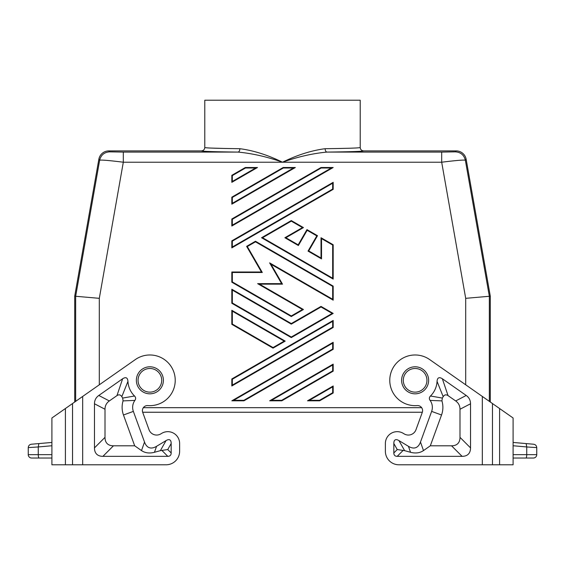 <?xml version="1.0" encoding="UTF-8"?>
<svg xmlns="http://www.w3.org/2000/svg" width="565" height="565" viewBox="0 0 565 565"><rect width="100%" height="100%" fill="white"/><g stroke="black" fill="none" stroke-linecap="round" stroke-linejoin="round"><path stroke-width="0.85" d="M490.293 402.019L490.293 296.187L465.694 298.334L441.689 162.219L441.689 152.084L455.376 151.851C460.722 152.232 464.049 155.029 465.355 160.227C463.66 159.796 455.778 160.46 441.689 162.219L282.5 162.219C267.203 156.816 252.378 153.44 238.035 152.084C239.136 151.844 239.758 150.721 239.885 148.701C217.278 148.418 205.582 148.023 204.791 147.522C204.572 149.555 203.449 150.686 201.408 150.897L108.826 150.897A10.142 10.135 -130 0 0 98.847 159.274L74.707 296.187L99.306 298.334L123.311 162.219L123.311 152.084L109.624 151.851C104.278 152.232 100.951 155.029 99.645 160.227C101.34 159.796 109.222 160.46 123.311 162.219L282.5 162.219C267.838 155.015 253.636 150.516 239.885 148.701M490.293 296.187L466.153 159.274A10.142 10.135 -50 0 0 456.174 150.897L363.592 150.897C362.758 151.399 350.554 151.794 326.966 152.084C312.622 153.44 297.797 156.816 282.5 162.219C297.162 155.015 311.364 150.516 325.115 148.701C325.242 150.721 325.864 151.844 326.966 152.084L441.689 152.084M232.328 225.153L232.328 219.298L231.82 219.001L231.82 226.028L333.18 167.508L331.288 168.01L232.328 225.153L231.82 226.028M231.82 219.001L321.019 167.508L321.153 168.01L331.288 168.01M403.29 380.316A11.823 11.823 0 0 1 420.593 369.835A11.823 11.823 0 0 1 415.113 392.138A11.823 11.823 0 0 1 408.361 370.612M74.707 402.019L74.707 296.187M321.019 167.508L333.18 167.508M161.71 380.316A11.823 11.823 0 0 0 143.129 370.612A11.823 11.823 0 0 0 149.887 392.138A11.823 11.823 0 0 0 161.71 380.316M143.341 407.683L421.659 407.683M179.621 451.266L179.621 443.497L179.621 451.266A13.518 13.518 0 0 1 166.103 464.783L65.413 464.783L65.413 408.523L51.902 417.987L51.902 464.783L65.413 464.783M149.019 429.718A8.108 8.108 0 0 0 160.827 433.892A8.108 8.108 0 0 1 149.019 429.718L142.705 412.358A5.071 5.071 0 0 1 147.868 405.578A25.34 25.34 0 0 0 174.338 373.663A25.34 25.34 0 0 0 135.353 359.559L65.413 408.523M51.902 423.143L51.902 428.206L51.902 423.143M142.705 412.358A5.071 5.071 0 0 1 142.663 412.245L422.338 412.245A5.071 5.071 0 0 1 422.295 412.358A5.071 5.071 0 0 0 417.132 405.578A25.34 25.34 0 0 1 390.662 373.663A25.34 25.34 0 0 1 429.647 359.559L513.098 417.987L513.098 464.783L499.587 464.783L499.587 408.523M51.902 458.024L31.626 458.024A3.376 3.376 0 0 1 28.25 454.648L28.25 447.607C28.427 445.7 29.451 444.577 31.336 444.238L51.902 442.444L38.844 443.582L38.265 446.95L28.25 447.607M31.626 458.024A3.376 3.376 0 0 1 28.25 454.648L51.902 454.648M105.005 409.251A44.473 20.269 -152.5 0 1 109.328 400.945L116.955 395.613L122.633 378.769C125.854 376.742 127.626 377.611 127.951 381.375A21.964 21.964 0 0 0 134.526 396.009C135.861 397.372 135.981 398.841 134.901 400.408A11.823 11.823 0 0 0 133.361 411.391L144.52 442.049A48.046 16.555 109.5 0 0 156.569 446.308L166.046 440.601A24.726 6.759 119.5 0 1 171.174 443.497L171.174 452.961L167.756 449.542L160.368 450.651L154.45 452.297C149.471 453.596 145.156 453.024 141.504 450.58L134.682 445.799L113.452 445.799A44.699 16.894 135 0 1 105.005 437.352L105.005 409.251L94.475 403.77L94.475 447.89A44.699 16.894 135 0 0 102.922 456.336L167.791 456.336A17.875 6.759 -135 0 0 171.174 452.961M122.633 378.769L98.797 395.465A44.473 20.269 -152.5 0 0 94.475 403.77M179.621 443.497A11.823 11.823 0 0 0 161.696 433.362L160.827 433.892M143.129 370.612A11.823 11.823 0 0 0 138.058 380.316M133.361 411.391L123.467 414.993L134.682 445.799M134.901 400.408L123.071 400.889A22.36 22.36 0 0 0 123.467 414.993M134.526 396.009L122.662 398.064L123.071 400.889M122.662 398.064A32.495 32.495 0 0 1 121.807 396.679L127.951 381.375M116.955 395.613C118.933 394.321 120.55 394.681 121.807 396.679M385.379 443.497L385.379 451.266L385.379 443.497A11.823 11.823 0 0 1 403.304 433.362L404.173 433.892A8.108 8.108 0 0 0 415.981 429.718L422.295 412.358M470.525 403.77A44.473 20.269 -27.5 0 0 466.203 395.465L442.367 378.769C439.146 376.742 437.374 377.611 437.049 381.375A21.964 21.964 0 0 1 430.474 396.009C429.139 397.372 429.019 398.841 430.099 400.408A11.823 11.823 0 0 1 431.639 411.391L420.48 442.049A48.046 16.555 70.5 0 1 408.431 446.308L398.954 440.601A24.726 6.759 60.5 0 0 393.826 443.497L393.826 452.961A17.875 6.759 -45 0 0 397.209 456.336L462.078 456.336A44.699 16.894 45 0 0 470.525 447.89L470.525 403.77L459.995 409.251L459.995 437.352A44.699 16.894 45 0 1 451.548 445.799L430.318 445.799L423.496 450.58C419.844 453.024 415.529 453.596 410.55 452.297L408.431 446.308M385.379 451.266A13.518 13.518 0 0 0 398.897 464.783L499.587 464.783M410.55 452.297L404.632 450.651L397.244 449.542L393.826 452.961M430.099 400.408L441.929 400.889L442.339 398.064A32.495 32.495 0 0 0 443.193 396.679C444.45 394.681 446.068 394.321 448.045 395.613L455.673 400.945A44.473 20.269 -27.5 0 1 459.995 409.251M430.318 445.799L441.533 414.993A22.36 22.36 0 0 0 441.929 400.889M430.474 396.009L442.339 398.064M437.049 381.375L443.193 396.679M536.75 447.607L526.735 446.95L526.156 443.582L533.664 444.238C535.549 444.577 536.573 445.7 536.75 447.607L536.75 454.648A3.376 3.376 0 0 1 533.374 458.024L513.098 458.024M526.156 443.582L513.098 442.444L526.156 443.582M529.716 447.148L533.819 447.416M231.82 182.333L231.82 175.305L245.337 167.508L257.499 167.508L231.82 182.333L232.328 181.45L232.328 175.602L231.82 175.305M333.18 342.291L231.82 400.811L233.712 400.303L332.672 343.167L332.672 349.022L333.18 349.311L333.18 342.291L332.672 343.167M231.82 400.811L243.981 400.811L333.18 349.311M231.82 282.21L291.286 316.541L291.286 315.955L232.328 281.914L231.82 282.21L231.82 271.998L261.433 271.998L262.308 272.5L247.315 246.538L255.472 241.827L332.672 286.399L332.672 299.273L333.18 300.156L333.18 286.109L255.472 241.241L246.623 246.347L261.433 271.998M291.286 316.541L303.447 309.514L259.526 284.16L282.5 284.16L271.009 264.258L333.18 300.156M231.82 204.177L295.34 167.508L283.178 167.508L231.82 197.157L231.82 204.177L232.328 203.301L232.328 197.446L231.82 197.157M231.82 385.987L333.18 327.467L333.18 320.44L231.82 378.96L231.82 385.987L232.328 385.111L232.328 379.256L231.82 378.96M333.18 182.333L333.18 189.353L231.82 247.873L231.82 240.852L333.18 182.333L332.672 183.208L332.672 189.063L333.18 189.353M261.553 237.731L291.286 220.562L303.447 227.589L285.876 237.731L298.179 244.836L306.964 229.616L317.502 235.697L308.716 250.916L321.019 258.021L321.019 237.731L333.18 244.751L333.18 279.089L261.553 237.731L262.563 237.731L291.286 221.148L302.437 227.589L284.866 237.731L298.369 245.528L307.148 230.308L316.81 235.888L308.024 251.1L321.527 258.897L321.527 238.607L332.672 245.048L332.672 278.206L333.18 279.089M333.18 371.163L281.822 400.811L269.66 400.811L271.553 400.303L332.672 365.018L332.672 370.866L333.18 371.163L333.18 364.135L269.66 400.811M333.18 393.007L319.663 400.811L307.501 400.811L309.394 400.303L332.672 386.863L332.672 392.717L333.18 393.007L333.18 385.987L307.501 400.811M285.205 341.119L231.82 310.298L231.82 324.345L273.036 348.139L285.205 341.119L284.188 341.119L273.036 347.56L232.328 324.049L231.82 324.345M291.286 337.609L333.18 313.42L321.019 306.399L291.286 323.561L231.82 289.231L231.82 303.278L291.286 337.609L291.286 337.023L232.328 302.981L231.82 303.278M363.592 150.897C361.551 150.686 360.428 149.555 360.209 147.522L360.209 100.217L204.791 100.217L204.791 147.522M207.955 147.917L209.693 148.016M210.526 148.051L225.075 148.475M229.849 148.56L230.803 148.574M335.257 148.56L347.249 148.298M355.307 148.016L355.971 147.981M360.209 147.522C359.418 148.023 347.715 148.418 325.115 148.701M271.009 264.258L269.625 262.873L281.624 283.651L257.633 283.651L302.437 309.514L291.286 315.955M333.18 244.751L332.672 245.048M281.822 400.811L281.688 400.303L271.553 400.303M291.286 323.561L291.286 324.148L321.019 306.979L332.171 313.42L291.286 337.023M232.328 302.981L232.328 290.106L231.82 289.231M333.18 364.135L332.672 365.018M333.18 320.44L332.672 321.323L332.672 327.17L333.18 327.467M308.716 250.916L308.024 251.1M317.502 235.697L316.81 235.888M232.328 281.914L232.328 272.5L231.82 271.998M232.328 324.049L232.328 311.174L231.82 310.298M321.019 237.731L321.527 238.607M321.019 258.021L321.527 258.897M319.663 400.811L319.529 400.303L309.394 400.303M333.18 286.109L332.672 286.399M255.472 241.241L255.472 241.827M298.179 244.836L298.369 245.528M285.876 237.731L284.866 237.731M332.672 189.063L232.328 246.997L231.82 247.873M321.019 306.399L321.019 306.979M333.18 313.42L332.171 313.42M283.178 167.508L283.312 168.01L293.447 168.01L295.34 167.508M232.328 246.997L232.328 241.142L231.82 240.852M333.18 385.987L332.672 386.863M245.337 167.508L245.471 168.01L255.606 168.01L257.499 167.508M273.036 348.139L273.036 347.56M303.447 309.514L302.437 309.514M259.526 284.16L257.633 283.651M282.5 284.16L281.624 283.651M303.447 227.589L302.437 227.589M243.981 400.811L243.847 400.303L233.712 400.303M306.964 229.616L307.148 230.308M246.623 246.347L247.315 246.538M291.286 220.562L291.286 221.148M489.339 401.355L489.339 296.265L465.355 160.227L466.153 159.274M455.376 151.851L456.174 150.897M232.328 219.298L321.153 168.01M75.661 401.355L75.661 296.265L99.645 160.227L98.847 159.274M465.694 384.793L465.694 298.334M99.306 384.793L99.306 298.334M109.624 151.851L108.826 150.897M72.539 403.537L72.539 464.783M51.902 445.757L38.265 446.95L38.265 454.648A3.376 0.876 -90 0 0 39.14 458.024M82.674 396.439L82.674 464.783M149.887 366.798A13.518 13.518 0 0 0 136.37 380.316A13.518 13.518 0 0 0 149.887 393.826A13.518 13.518 0 0 0 163.398 380.316A13.518 13.518 0 0 0 149.887 366.798M166.046 440.601L160.368 450.651M154.45 452.297L156.569 446.308M144.52 442.049L141.504 450.58M109.328 400.945L98.797 395.465M171.174 443.497L167.756 449.542M94.475 447.89L105.005 437.352M102.922 456.336L113.452 445.799M167.791 456.336L161.823 450.369M415.113 393.826A13.518 13.518 0 0 1 401.602 380.316A13.518 13.518 0 0 1 415.113 366.798A13.518 13.518 0 0 1 428.63 380.316A13.518 13.518 0 0 1 415.113 393.826M482.326 464.783L482.326 396.439M397.244 449.542L393.826 443.497M403.177 450.369L397.209 456.336M451.548 445.799L462.078 456.336M442.367 378.769L448.045 395.613M466.203 395.465L455.673 400.945M431.639 411.391L441.533 414.993M420.48 442.049L423.496 450.58M459.995 437.352L470.525 447.89M404.632 450.651L398.954 440.601M536.75 454.648L513.098 454.648M525.86 458.024A3.376 0.876 -90 0 0 526.735 454.648L526.735 446.95L513.098 445.757M492.461 464.783L492.461 403.537M123.311 152.084L238.035 152.084C214.446 151.794 202.235 151.399 201.408 150.897M332.672 299.273L269.625 262.873M232.328 272.5L262.308 272.5M332.672 370.866L281.688 400.303M232.328 290.106L291.286 324.148M232.328 379.256L332.672 321.323M255.606 168.01L232.328 181.45M232.328 175.602L245.471 168.01M232.328 241.142L332.672 183.208M232.328 311.174L284.188 341.119M293.447 168.01L232.328 203.301M332.672 278.206L262.563 237.731M332.672 327.17L232.328 385.111M332.672 392.717L319.529 400.303M332.672 349.022L243.847 400.303M232.328 197.446L283.312 168.01"/></g></svg>
